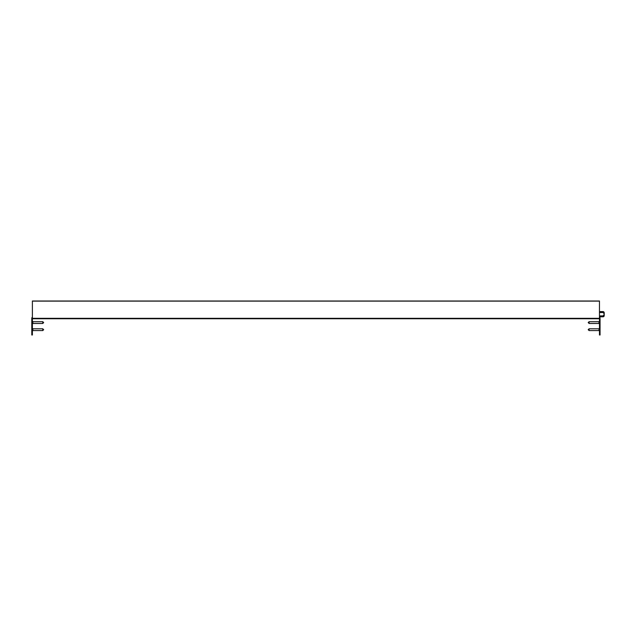 <?xml version="1.0" encoding="UTF-8"?>
<svg xmlns="http://www.w3.org/2000/svg" width="636" height="636" viewBox="0 0 636 636"><rect width="100%" height="100%" fill="white"/><g stroke="black" fill="none" stroke-linecap="round" stroke-linejoin="round"><path stroke-width="0.95" d="M31.8 334.997L32.388 334.997L31.8 334.997L31.8 318.739L599.47 318.739L599.47 301.003L32.388 301.003L599.47 301.003M32.388 301.003L32.388 318.739L600.058 318.739L599.47 318.859L599.47 330.569L600.058 330.569L600.058 318.859M599.47 311.616L603.015 311.616A1.185 1.185 0 0 1 604.2 312.793L604.2 315.631A1.185 1.185 0 0 1 603.015 316.815L603.015 315.901L599.47 315.901M599.47 312.53L603.015 312.53C604.462 313.651 604.462 314.78 603.015 315.901M599.47 318.62L600.058 318.151A0.89 0.89 0 0 0 599.47 317.308M600.058 330.569L600.058 334.997L599.47 334.997L599.47 330.569M31.8 318.739L31.8 318.151A0.89 0.89 0 0 1 32.388 317.308M32.388 318.739L32.388 334.997M589.095 330.569L588.205 329.679L589.095 328.788L589.095 330.569L598.993 330.569L599.47 331.038M589.095 328.788L598.993 328.788L598.993 330.569M589.095 323.47L588.205 322.579L589.095 321.697L589.095 323.47L598.993 323.47L599.47 323.947M589.095 321.697L598.993 321.697L598.993 323.47M42.771 321.697L43.653 322.579L42.771 323.47L42.771 321.697L32.865 321.697L32.388 321.22M42.771 323.47L32.865 323.47L32.865 321.697M42.771 328.788L43.653 329.679L42.771 330.569L42.771 328.788L32.865 328.788L32.388 328.319M42.771 330.569L32.865 330.569L32.865 328.788M32.388 318.326L599.47 318.326M32.388 301.114L599.47 301.114M603.015 312.53L603.015 311.616M32.388 318.859L31.8 318.859M31.8 330.569L32.388 330.569M31.8 318.62L32.388 318.62M599.47 316.815L603.015 316.815M598.993 328.788L599.47 328.319M598.993 321.697L599.47 321.22M32.865 323.47L32.388 323.947M32.865 330.569L32.388 331.038"/></g></svg>
